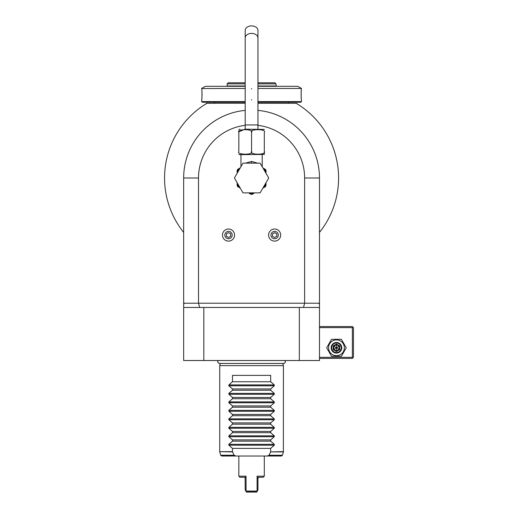 <?xml version="1.0" encoding="UTF-8"?>
<svg xmlns="http://www.w3.org/2000/svg" width="518" height="518" viewBox="0 0 518 518"><rect width="100%" height="100%" fill="white"/><g stroke="black" fill="none" stroke-linecap="round" stroke-linejoin="round"><path stroke-width="0.78" d="M239.478 187.684L237.717 186.668A16.343 16.343 0 0 1 237.14 185.671L237.14 183.637A15.495 15.495 0 0 0 239.478 187.684L240.268 188.144M250.997 194.334L249.236 193.318A15.495 15.495 0 0 0 253.904 193.318L252.149 194.334A16.343 16.343 0 0 1 250.997 194.334M262.872 188.144L265.423 186.668A16.343 16.343 0 0 0 265.999 185.671L265.999 182.718M265.999 170.895L265.035 170.338L265.423 169.334L265.999 170.338L265.999 172.364A15.495 15.495 0 0 0 265.035 170.338L263.461 168.887M265.999 173.284L265.999 172.364M265.423 169.334L264.737 168.939M245.487 163.144L251.573 161.448L257.653 163.144M241.375 165.954L240.961 166.239L240.961 154.655L240.048 154.655L264.303 154.416M264.303 151.476L264.303 151.496C264.303 155.07 264.303 155.07 264.303 151.476L264.303 132.375C264.303 128.775 264.303 128.775 264.303 132.375C267.087 128.775 248.776 128.775 251.573 132.375C254.377 128.775 236.04 128.781 238.837 132.375C238.837 128.775 238.837 128.775 238.837 132.375L238.837 151.476C236.046 155.07 254.37 155.07 251.573 151.476C248.782 155.07 267.094 155.07 264.303 151.476M238.837 151.476C238.837 155.07 238.837 155.07 238.837 151.476M238.94 131.753L244.477 129.442M251.573 151.476L251.573 132.375M244.995 129.189L264.303 129.429M257.938 37.905A6.365 4.5 0 0 0 251.573 33.405A6.365 4.5 0 0 0 245.202 37.905L245.202 30.4A6.365 4.5 0 0 1 251.573 25.9A6.365 4.5 0 0 1 257.938 30.4L257.938 124.948L245.202 124.948L245.202 129.189M268.725 178.004L260.146 192.858L242.994 192.858L234.414 178.004L242.994 163.144L260.146 163.144L268.725 178.004M237.14 182.718L237.14 183.637M239.679 168.887L238.105 170.338A15.495 15.495 0 0 0 237.14 172.364L237.14 170.338L237.717 169.334L239.277 168.434M237.14 172.364L237.14 173.284M237.14 170.895L238.105 170.338L237.717 169.334L239.685 168.182M239.29 168.428L240.268 167.864M245.202 125.33A53.056 53.056 0 0 0 198.511 178.004L198.511 303.218L304.629 303.218L304.629 178.004A53.056 53.056 0 0 0 257.938 125.33M184.576 303.218L183.657 304.137L183.657 307.459L199.65 307.459L198.511 303.218L183.657 303.218L183.657 178.004L183.657 281.993M183.657 304.137L183.657 303.218M183.657 307.459L183.657 360.522L203.82 360.522L203.82 307.459L319.483 307.459L319.483 360.522L203.82 360.522M319.483 303.218L319.483 304.137L318.564 303.218L319.483 303.218L319.483 178.004A67.916 67.916 0 0 0 257.938 110.386A67.91 67.91 0 0 1 319.483 178.004L304.629 178.004M245.202 110.386A67.916 67.916 0 0 0 183.657 178.004A67.91 67.91 0 0 1 245.202 110.386M319.483 281.993L319.483 178.004M319.483 304.137L319.483 307.459M318.564 303.218L304.629 303.218L303.49 307.459M299.32 307.459L299.32 360.522M199.65 307.459L203.82 307.459M319.483 232.401A87.011 87.011 0 0 0 296.186 103.296L297.416 104.047L296.186 103.296L257.938 103.296L289.135 103.296A2.124 2.124 0 0 1 288.707 103.257L257.938 103.257M245.202 103.257L214.433 103.257A2.124 2.124 0 0 1 214.005 103.296L206.954 103.296A87.011 87.011 0 0 0 183.657 232.401M206.954 103.296C205.704 104.053 205.704 104.053 206.954 103.296C205.704 104.053 205.704 104.053 206.954 103.296C205.704 104.053 205.704 104.053 206.954 103.296C205.704 104.053 205.704 104.053 206.954 103.296L205.724 104.047L206.475 103.296C205.801 103.969 205.801 103.969 206.475 103.296L206.954 103.296L206.475 103.296M296.672 103.296L296.186 103.296C297.436 104.053 297.436 104.053 296.186 103.296C297.436 104.053 297.436 104.053 296.186 103.296L296.672 103.296C297.345 103.969 297.345 103.969 296.672 103.296M257.938 101.599L301.444 101.599L300.809 102.234L257.938 102.234L288.714 102.234L288.707 103.257M245.202 101.599L201.696 101.599L202.331 102.234L245.202 102.234L214.433 102.234L214.433 103.257M257.938 88.442L301.444 88.442L301.418 88.779M301.366 89.264L301.275 90.223M301.23 90.825L301.185 91.524M301.152 92.21L301.126 92.89M301.113 93.57L301.107 94.257M301.113 94.988L301.126 95.675M301.152 96.342L301.185 97.041M301.23 97.74L301.275 98.349M301.366 99.288L301.418 99.78M301.444 101.599L301.444 100.006C301.081 100.33 301.081 88.209 301.444 88.546M201.696 101.599L201.696 100.006C202.059 100.35 202.065 88.228 201.696 88.546L245.202 88.442M201.774 99.288L201.865 98.329M201.91 97.727L201.955 97.041M201.988 96.342L202.014 95.675M202.026 94.988L202.033 94.205M202.026 93.57L202.014 92.89M201.988 92.21L201.955 91.531M201.91 90.818L201.865 90.216M201.774 89.258L201.722 88.779M201.696 88.442L205.374 86.318L245.202 86.318M257.938 86.318L297.766 86.318L301.444 88.442M226.832 86.318L227.162 85.988L245.202 85.988M276.308 86.318L275.977 83.864L257.938 83.864M257.938 85.988L275.977 85.988M227.162 85.988L227.162 83.864L245.202 83.864M245.202 82.802L228.224 82.802L227.162 83.864M257.938 82.802L274.916 82.802L275.977 83.864M219.736 365.611L220.318 363.448L219.651 363.448C217.968 363.066 217.437 362.095 218.078 360.522A1.891 1.891 90 0 0 219.651 363.448L283.488 363.448A1.891 1.891 90 0 0 285.068 360.522C285.703 362.095 285.178 363.066 283.488 363.448L282.828 363.448L283.404 365.611L219.736 365.611L219.736 451.638L232.472 451.638L232.472 448.381L228.859 445.221L228.859 444.321L232.472 441.161L270.674 441.161L270.674 439.892L274.281 436.732L228.859 436.732L228.859 435.832L232.472 432.672L270.674 432.672L270.674 431.403L274.281 428.244L228.859 428.244L228.859 427.344L232.472 424.184L270.674 424.184L270.674 422.915L274.281 419.755L228.859 419.755L228.859 418.855L232.472 415.695L270.674 415.695L270.674 414.426L274.281 411.266L228.859 411.266L228.859 410.366L232.472 407.206L270.674 407.206L270.674 405.937L274.281 402.777L228.859 402.777L228.859 401.877L232.472 398.718L270.674 398.718L270.674 397.448L274.281 394.289L228.859 394.289L228.859 393.389L232.472 390.229L270.674 390.229L270.674 388.96L274.281 385.8L228.859 385.8L228.859 384.9L232.472 381.74L270.674 381.74L270.674 375.375L232.472 375.375L232.472 381.74M283.404 365.611L283.372 451.91L270.61 451.91L283.404 451.638M270.674 441.161L274.281 444.321L274.281 445.221L270.674 448.381L270.674 451.638M228.859 436.732L232.472 439.892L232.472 441.161M228.859 428.244L232.472 431.403L232.472 432.672M228.859 419.755L232.472 422.915L232.472 424.184M228.859 411.266L232.472 414.426L232.472 415.695M228.859 402.777L232.472 405.937L232.472 407.206M228.859 394.289L232.472 397.448L232.472 398.718M228.859 385.8L232.472 388.96L232.472 390.229M274.281 385.8L274.281 384.9L270.674 381.74M274.281 394.289L274.281 393.389L270.674 390.229M274.281 402.777L274.281 401.877L270.674 398.718M274.281 411.266L274.281 410.366L270.674 407.206M274.281 419.755L274.281 418.855L270.674 415.695M274.281 428.244L274.281 427.344L270.674 424.184M274.281 436.732L274.281 435.832L270.674 432.672M232.472 448.381L270.674 448.381M232.472 451.638L234.058 455.238L235.936 456.021L267.204 456.021L269.082 455.238L270.61 451.91M235.936 456.021L221.691 456.021L238.837 456.021L238.837 476.184L246.05 476.184L246.05 491.038L249.3 491.038M253.296 491.038L257.09 491.038L257.09 476.184L264.303 476.184L264.303 456.021L281.455 456.021L267.204 456.021M257.2 491.258L245.946 491.258L246.432 492.1L256.714 492.1L257.938 489.976L257.938 478.308L259 477.246L258.016 477.907L257.09 476.184M252.195 491.038L252.531 491.038M250.013 491.038L251.573 491.038M264.303 476.184L263.241 477.246L259 477.246M244.405 477.279L245.118 477.894M246.05 476.184L245.124 477.907L245.202 489.976L245.946 491.258M244.14 477.246L239.899 477.246L238.837 476.184M232.472 439.892L270.674 439.892M232.472 431.403L270.674 431.403M232.472 422.915L270.674 422.915M232.472 414.426L270.674 414.426M232.472 405.937L270.674 405.937M232.472 397.448L270.674 397.448M232.472 388.96L270.674 388.96M319.483 327.622L352.376 327.622L352.376 357.336L352.907 357.867L352.376 358.398L319.483 358.398M352.376 357.336L319.483 357.336M352.376 327.622L352.907 327.091L352.376 326.56L319.483 326.56M352.907 357.867L353.438 357.336L353.438 327.622L352.907 327.091M326.657 347.785L331.559 356.274L341.362 356.274L346.264 347.785L341.362 339.296L331.559 339.296L326.657 347.785M328.567 347.785A7.893 7.893 0 0 0 336.46 355.678A7.893 7.893 0 0 0 344.353 347.785A7.893 7.893 0 0 0 336.46 339.892A7.893 7.893 0 0 0 328.567 347.785M341.77 347.785A5.303 5.303 0 0 0 336.46 342.482A5.303 5.303 0 0 0 331.157 347.785A5.303 5.303 0 0 0 336.46 353.088A5.303 5.303 0 0 0 341.77 347.785M341.239 347.785A4.772 4.772 0 0 1 336.46 352.557A4.772 4.772 0 0 1 331.688 347.785A4.772 4.772 0 0 1 336.46 343.007A4.772 4.772 0 0 1 341.239 347.785M339.724 345.901L339.18 346.218L336.46 344.645L333.747 346.218L333.747 349.352L336.46 350.919L339.18 349.352L339.18 346.218L336.46 347.785L336.46 344.023L333.204 345.901L339.724 349.669L339.724 345.901L336.46 344.023M336.46 351.547L336.46 347.785L333.204 349.669L336.46 351.547L339.724 349.669M270.946 235.068A3.678 3.678 0 0 1 274.624 231.384A3.678 3.678 0 0 1 278.308 235.068A3.678 3.678 0 0 1 274.624 238.746A3.678 3.678 0 0 1 270.946 235.068M268.577 235.068A6.048 6.048 0 0 1 274.624 229.021A6.048 6.048 0 0 1 280.672 235.068A6.048 6.048 0 0 1 274.624 241.116A6.048 6.048 0 0 1 268.577 235.068A6.048 6.048 0 0 0 274.624 241.116A6.048 6.048 0 0 0 280.672 235.068A6.048 6.048 0 0 0 274.624 229.021A6.048 6.048 0 0 0 268.577 235.068M276.748 236.292L276.748 233.845L274.624 232.614L272.507 233.845L272.507 236.292L274.624 237.516L276.748 236.292M224.838 235.068A3.678 3.678 0 0 1 228.516 231.384A3.678 3.678 0 0 1 232.194 235.068A3.678 3.678 0 0 1 228.516 238.746A3.678 3.678 0 0 1 224.838 235.068M222.468 235.068A6.048 6.048 0 0 1 228.516 229.021A6.048 6.048 0 0 1 234.563 235.068A6.048 6.048 0 0 1 228.516 241.116A6.048 6.048 0 0 1 222.468 235.068A6.048 6.048 0 0 0 228.516 241.116A6.048 6.048 0 0 0 234.563 235.068A6.048 6.048 0 0 0 228.516 229.021A6.048 6.048 0 0 0 222.468 235.068M230.639 236.292L230.639 233.845L228.516 232.614L226.392 233.845L226.392 236.292L228.516 237.516L230.639 236.292M262.794 167.728L263.371 168.149M264.206 168.635L265.391 169.315M263.668 187.684A15.495 15.495 0 0 0 265.999 183.637M251.573 163.144L251.573 161.448M198.511 178.004L183.657 178.004M251.573 100.006L251.573 99.585M251.573 88.546L251.573 88.973M274.281 444.321L228.859 444.321M274.281 445.221L228.859 445.221M232.53 451.91L219.736 451.638M269.082 455.238L282.478 455.238L283.372 451.91M219.774 451.91L220.662 455.238L234.058 455.238M274.281 435.832L228.859 435.832M274.281 427.344L228.859 427.344M274.281 418.855L228.859 418.855M274.281 410.366L228.859 410.366M274.281 401.877L228.859 401.877M274.281 393.389L228.859 393.389M274.281 384.9L228.859 384.9M333.204 345.901L333.204 349.669M265.786 171.846L265.553 171.335M262.257 166.802L262.179 154.655M238.837 154.416L240.048 154.655M238.837 129.429L240.048 129.189M257.938 129.189L257.938 124.948M245.202 37.905L245.202 124.948M240.961 166.239L240.883 166.802M240.346 167.728L239.899 168.078M282.478 455.238L281.455 456.021M220.662 455.238L221.691 456.021M263.241 168.078L262.872 167.864"/></g></svg>
